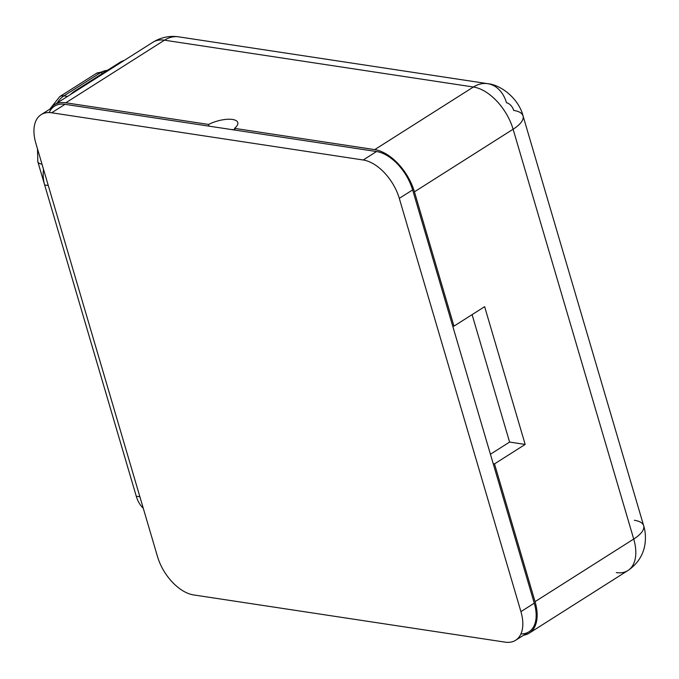 <?xml version="1.0" encoding="UTF-8"?>
<svg xmlns="http://www.w3.org/2000/svg" width="679" height="679" viewBox="0 0 679 679"><rect width="100%" height="100%" fill="white"/><g stroke="black" fill="none" stroke-linecap="round" stroke-linejoin="round"><path stroke-width="1.02" d="M520.946 633.897A38.576 22.144 -122.4 0 0 534.263 603.173A38.576 22.144 57.6 0 1 528.966 631.809L515.633 640.263A38.576 22.144 -122.4 0 1 505.108 642.139L193.583 594.923A38.576 22.144 -122.4 0 1 157.486 556.551L35.851 143.286L157.486 556.551A38.576 22.144 -122.4 0 0 193.583 594.923L505.108 642.139A38.576 22.144 -122.4 0 0 520.929 611.635L534.263 603.173L493.209 463.698L494.507 463.893L535.052 601.645L633.719 539.041L513.103 129.222L414.436 191.826A42.429 24.359 -122.4 0 0 374.732 149.618L473.399 87.005L164.471 40.188A34.714 25.429 -81.4 0 1 178.789 36.861A34.714 25.429 98.6 0 0 164.471 40.188A42.429 24.359 -122.4 0 0 152.885 42.251A42.429 24.359 57.6 0 1 164.471 40.188L65.804 102.792L208.58 124.435A19.666 7.197 163.6 0 1 232.498 119.462A19.666 7.197 163.6 0 1 234.544 128.365L374.732 149.618L473.399 87.005L164.471 40.188L65.804 102.792A42.429 24.359 -122.4 0 0 54.218 104.855A42.429 24.359 -122.4 0 0 49.907 109.09A42.429 24.359 57.6 0 1 65.804 102.792L208.58 124.435L209.09 126.158L235.053 130.088L234.544 128.365L374.732 149.618A42.429 24.359 57.6 0 1 414.436 191.826L453.962 326.132L452.664 325.937L412.628 189.908A38.576 22.144 -122.4 0 0 376.531 151.536L235.053 130.088L234.544 128.365A19.666 7.197 -16.4 0 0 237.769 122.543A19.666 7.197 -16.4 0 0 208.58 124.435L209.09 126.158L65.014 104.32L51.68 112.782L363.206 159.989L376.531 151.536L65.014 104.32A38.576 22.144 -122.4 0 0 49.177 112.561M234.942 129.714A19.666 7.197 -16.4 0 0 231.632 129.57A19.666 7.197 163.6 0 1 234.942 129.714M616.311 572.601A42.429 24.359 -122.4 0 0 627.897 570.538C637.717 563.816 643.437 554.862 645.05 543.684C645.831 537.106 645.373 531.114 643.658 525.699A34.714 12.697 163.6 0 1 633.719 539.041L513.103 129.222A42.429 24.359 -122.4 0 0 473.399 87.005A34.714 25.429 -81.4 0 1 487.726 83.678A34.714 25.429 98.6 0 1 506.517 102.775A7.715 4.43 57.6 0 1 513.74 110.448A34.714 12.697 -16.4 0 1 523.042 115.88A34.714 12.697 163.6 0 1 513.103 129.222A34.714 12.697 -16.4 0 0 523.042 115.88C518.705 98.54 500.915 84.807 487.726 83.678A34.714 25.429 98.6 0 0 473.399 87.005A42.429 24.359 57.6 0 1 513.103 129.222L414.436 191.826L453.962 326.132L484.636 306.679L525.173 444.431L494.507 463.893L535.052 601.645A42.429 24.359 57.6 0 1 523.551 635.238A42.429 24.359 -122.4 0 0 529.23 633.142A42.429 24.359 -122.4 0 0 535.052 601.645L633.719 539.041A42.429 24.359 57.6 0 1 627.897 570.538A42.429 24.359 -122.4 0 0 633.719 539.041A34.714 12.697 -16.4 0 0 643.658 525.699A34.714 12.697 -16.4 0 0 634.356 520.275M143.269 508.265A30.861 22.602 -81.4 0 1 136.258 496.213L44.661 184.977A30.861 22.602 -81.4 0 1 43.481 169.215A30.861 22.602 -81.4 0 0 44.661 184.977L136.258 496.213L139.882 496.756L136.258 496.213A30.861 22.602 -81.4 0 0 143.269 508.265M70.472 94.542A30.861 22.602 -81.4 0 1 74.936 90.918L119.436 62.689A30.861 22.602 -81.4 0 1 124.282 60.397A30.861 22.602 -81.4 0 0 119.436 62.689L74.936 90.918L75.938 91.071L74.936 90.918A30.861 22.602 -81.4 0 0 70.472 94.542M120.438 62.841L119.436 62.689L120.438 62.841M48.285 185.528L44.661 184.977L48.285 185.528M106.297 394.397L135.537 493.752A15.43 5.644 -16.4 0 0 135.562 493.837A15.43 5.644 163.6 0 1 135.537 493.752L135.63 494.057M103.064 73.077L100.475 72.687A23.145 16.95 -81.4 0 1 107.358 70.353A23.145 16.95 98.6 0 0 100.475 72.687L63.945 95.866L67.527 96.41L63.945 95.866A15.43 8.861 -122.4 0 0 59.735 96.613A15.43 8.861 57.6 0 1 63.945 95.866A23.145 16.95 98.6 0 0 57.197 102.962A23.145 16.95 -81.4 0 1 63.945 95.866L100.475 72.687A15.43 8.861 -122.4 0 0 96.265 73.434A15.43 8.861 57.6 0 1 100.475 72.687L103.064 73.077M42.005 164.174L43.473 169.317L41.962 164.174A15.43 5.644 163.6 0 1 37.829 161.763A15.43 5.644 -16.4 0 0 41.962 164.174A23.145 16.95 -81.4 0 1 41.597 162.799A23.145 16.95 98.6 0 0 41.962 164.174L42.005 164.174M41.147 114.649L54.481 106.187A38.576 22.144 57.6 0 1 65.014 104.32L51.68 112.782A38.576 22.144 -122.4 0 0 41.147 114.649A38.576 22.144 -122.4 0 0 35.851 143.286A38.576 22.144 -122.4 0 1 51.68 112.782L363.206 159.989L376.531 151.536A38.576 22.144 57.6 0 1 412.628 189.908L399.294 198.361A38.576 22.144 -122.4 0 0 363.206 159.989A38.576 22.144 -122.4 0 1 399.294 198.361L520.929 611.635L399.294 198.361L412.628 189.908L452.664 325.937L453.962 326.132L484.636 306.679L525.173 444.431L494.507 463.893L493.209 463.698L452.664 325.937L534.263 603.173L520.929 611.635A38.576 22.144 -122.4 0 1 515.633 640.263M490.425 454.234L509.598 442.071L525.173 444.431L509.598 442.071L490.425 454.234M472.092 314.632L509.598 442.071L472.092 314.632M487.726 83.678L178.789 36.861C169.665 35.503 161.025 37.303 152.885 42.251L54.218 104.855M70.82 273.866L93.422 350.653M107.511 70.251L96.265 73.434L59.735 96.613L50.501 108.275M56.926 226.667L37.829 161.763L37.498 148.871M627.897 570.538L529.23 633.142M643.658 525.699L523.042 115.88"/></g></svg>
